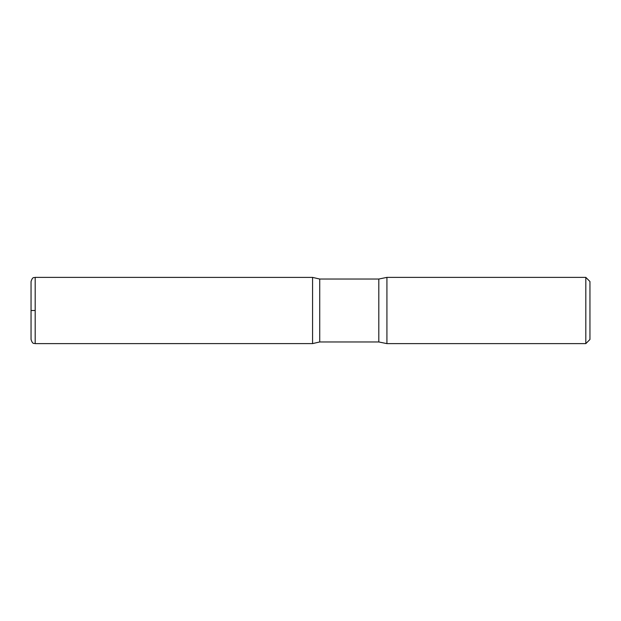 <?xml version="1.0" encoding="UTF-8"?>
<svg xmlns="http://www.w3.org/2000/svg" width="621" height="621" viewBox="0 0 621 621"><rect width="100%" height="100%" fill="white"/><g stroke="black" fill="none" stroke-linecap="round" stroke-linejoin="round"><path stroke-width="0.93" d="M585.813 277.377L585.813 343.623L589.95 339.477L589.95 281.523L585.813 277.377L386.922 277.377L378.81 279.039L319.737 279.039L312.573 277.401L312.573 343.599L312.573 277.401L35.187 277.377C34.031 278.014 32.773 276.174 31.05 281.523L31.05 339.477C32.773 344.826 34.031 342.986 35.187 343.623L35.187 277.377M585.813 343.623L386.922 343.623L378.81 341.961L319.737 341.961L319.737 279.039M386.922 343.623L386.922 277.377M35.187 310.5L31.05 310.5L35.187 310.5M378.81 341.961L378.81 279.039M319.737 341.961L312.573 343.599L35.187 343.623"/></g></svg>
